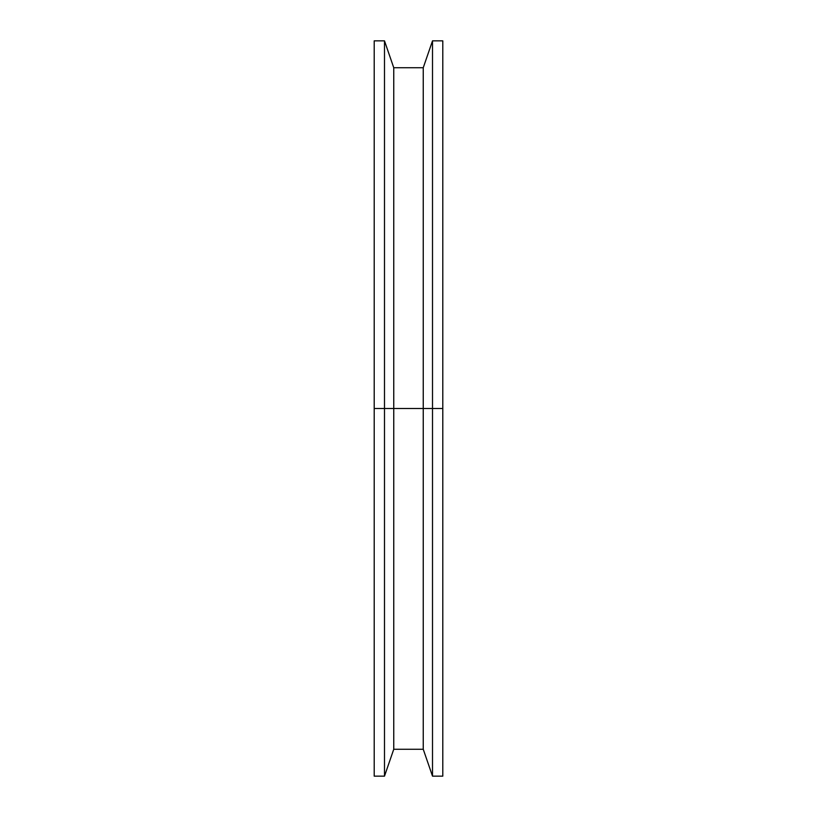 <?xml version="1.0" encoding="UTF-8"?>
<svg xmlns="http://www.w3.org/2000/svg" width="817" height="817" viewBox="0 0 817 817"><rect width="100%" height="100%" fill="white"/><g stroke="black" fill="none" stroke-linecap="round" stroke-linejoin="round"><path stroke-width="1.23" d="M432.51 408.5L442.794 408.5L442.794 40.85L442.794 408.5L432.51 408.5L432.51 40.85L432.51 408.5L423.247 408.5L432.51 408.5L432.51 776.15L432.51 408.5M374.206 40.85L374.206 408.5L374.206 40.85L384.49 40.85L384.49 408.5L384.49 40.85L393.753 67.74L393.753 408.5L393.753 67.74L423.247 67.74L423.247 408.5L423.247 67.74L432.51 40.85L442.794 40.85M393.753 408.5L423.247 408.5L384.49 408.5L393.753 408.5L393.753 749.26L393.753 408.5M374.206 776.15L374.206 408.5L384.49 408.5L374.206 408.5L374.206 776.15L384.49 776.15L384.49 408.5L384.49 776.15L393.753 749.26L423.247 749.26L423.247 408.5L423.247 749.26L432.51 776.15L442.794 776.15L442.794 408.5L442.794 776.15"/></g></svg>
